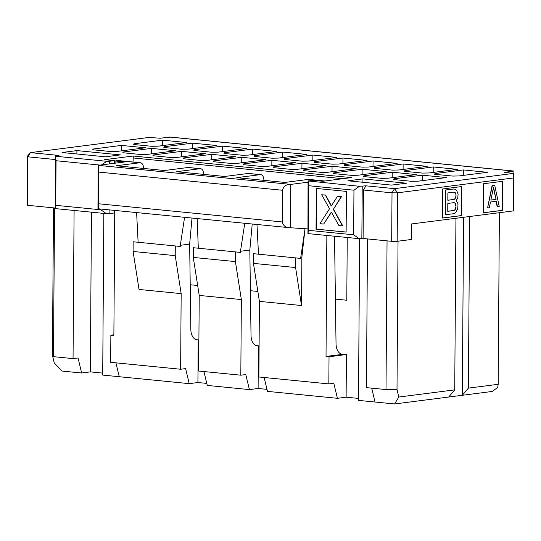<?xml version="1.0" encoding="UTF-8"?>
<svg xmlns="http://www.w3.org/2000/svg" width="541" height="541" viewBox="0 0 541 541"><rect width="100%" height="100%" fill="white"/><g stroke="black" fill="none" stroke-linecap="round" stroke-linejoin="round"><path stroke-width="0.81" d="M55.263 159.527L27.916 156.822L27.388 156.207L27.05 204.681L27.577 205.296L27.916 156.822L30.424 152.623L149.059 137.428L160.082 138.232L170.584 137.096L513.835 171.051L504.631 172.322L513.172 173.445L513.666 177.942L513.436 210.902L411.573 223.954L411.464 239.467L397.182 241.3L391.684 241.32L363.099 238.486L359.109 238.655L307.951 233.597L308.059 180.937L359.474 186.307L365.946 185.82L394.538 188.647L392.022 192.839L397.52 192.819L394.538 188.647L513.172 173.445M162.368 145.624L162.408 140.153L134.026 143.791L134.026 144.542M134.026 143.791L133.742 144.515L151.798 146.3L158.1 146.171L186.483 142.54L162.408 140.153M121.373 150.878L121.414 145.407L93.032 149.046L93.032 149.789M93.032 149.046L92.748 149.762L110.804 151.548L117.106 151.426L145.488 147.788L121.414 145.407M102.722 373.107L90.34 371.883L81.644 372.999L62.087 371.065L54.256 362.95L52.45 355.437L53.478 207.859M76.923 150.594L62.012 152.508L105.495 156.809L120.406 154.895L76.923 150.594L76.896 153.975M100.876 209.042L100.869 209.793L55.737 205.33L56.048 160.731L55.283 155.93L59.01 155.45L30.424 152.623L27.388 156.207M27.577 205.296L54.918 208.001M81.644 372.999L78.026 357.966L73.055 358.602L74.09 210.463M54.533 207.96L53.498 356.668L73.055 358.602M53.498 356.668L52.45 355.437M264.123 377.503L267.464 391.38L337.422 398.304L333.804 383.271L328.84 383.907L258.875 376.982L259.403 301.364L253.459 263.379L253.526 253.688L300.62 258.402L305.029 228.728M258.49 254.175L256.982 224.488M241.347 299.579L240.819 375.197L245.79 374.561L249.408 389.594L258.104 388.485L258.402 345.827A11.713 7.405 -84.3 0 1 257.327 345.841A11.713 7.405 -84.3 0 1 251.024 335.521L249.827 250.057L240.495 251.254L240.434 252.451L235.477 251.896L235.409 261.594L241.347 299.579L199.216 295.413L193.279 257.428L193.347 247.731L235.477 251.896M203.937 371.552L207.277 385.429L249.408 389.594M240.819 375.197L198.689 371.031L199.216 295.413M198.31 248.224L197.161 218.564M181.161 293.621L180.633 369.246L185.604 368.61L189.222 383.643L197.918 382.528L198.216 339.87A11.713 7.405 -84.3 0 1 197.147 339.89A11.713 7.405 -84.3 0 1 190.845 329.564L189.648 244.106L180.309 245.303L180.248 246.493L175.291 245.945L175.223 255.643L181.161 293.621L139.037 289.455L133.093 251.47L175.223 255.643M115.916 362.842L119.257 376.719L189.222 383.643M180.633 369.246L110.668 362.321L110.864 335.177L113.874 334.791M463.583 217.293L462.318 395.288L492.114 391.468L497.639 387.566L498.187 384.306L468.391 388.12L462.318 395.288L394.599 403.958L358.487 400.387L359.616 238.655M169.401 137.042L513.95 171.125L513.585 189.573M337.422 398.304L346.118 397.189L346.416 354.531L329.029 356.762L328.84 383.907M252.221 224.015L249.827 250.057M192.008 218.057L189.648 244.106M98.685 203.788L98.908 172.099C98.814 167.805 98.563 165.56 98.158 165.357L290.747 184.407C286.514 184.156 283.755 186.104 282.47 190.256L282.246 221.952L98.685 203.788C98.557 207.501 98.306 209.157 97.955 208.752L98.158 165.357L124.87 161.935L115.091 160.968L118.006 160.596L139.821 162.753A5.856 3.699 -84.3 0 1 140.356 162.74A5.856 3.699 -84.3 0 1 143.507 167.899L143.514 168.434M139.821 162.753L116.41 165.749L164.552 170.516L187.964 167.514L200.001 168.704A5.856 3.699 -84.3 0 1 200.535 168.697A5.856 3.699 -84.3 0 1 203.686 173.857L203.693 174.385M200.001 168.704L176.589 171.707L224.738 176.467L248.15 173.472L260.187 174.662A5.856 3.699 -84.3 0 1 260.721 174.648A5.856 3.699 -84.3 0 1 263.873 179.808L263.88 180.342M334.527 236.228L336.035 343.927A11.713 7.405 95.7 0 0 342.338 354.254A11.713 7.405 95.7 0 0 343.407 354.233L341.29 354.024M305.043 228.728L301.871 257.056L301.533 305.53L259.403 301.364M329.029 356.762L326.02 356.465L326.852 235.47M301.533 305.53L295.589 267.552L253.459 263.379M295.589 267.552L295.656 257.854M110.864 335.177L113.874 335.474L114.746 210.415M198.216 339.87L196.099 339.66M258.402 345.827L256.278 345.618M346.416 354.531L343.407 354.233L326.02 356.465M244.755 223.277L240.495 251.254M193.279 257.428L235.409 261.594M115.091 160.968L115.071 163.186M184.589 217.326L180.309 245.303M136.609 212.579L138.124 242.267M133.093 251.47L133.16 241.78L175.291 245.945M114.401 163.274L114.421 160.65L109.451 161.286L109.431 163.909M109.113 209.854L109.086 213.641L114.056 213.005L114.07 210.348M109.451 161.286L106.705 161.299L101.58 164.917M100.869 209.793L106.34 213.654L109.086 213.641M55.737 205.33L55.182 208.589L106.34 213.654M55.283 155.93L55.182 208.589M56.048 160.731L100.173 165.1M106.705 161.299L55.547 156.241M308.059 180.937L313.023 180.302L322.808 181.269L351.38 177.61L133.214 156.024L133.201 157.965L342.832 178.699M362.916 182.276L362.943 178.895L348.039 180.802L391.522 185.103L406.426 183.196L362.943 178.895M393.949 179.565L393.949 178.814L393.665 179.538L411.721 181.323L418.024 181.194L446.406 177.563L422.332 175.176L393.949 178.814M422.291 180.647L422.332 175.176M434.944 174.31L434.95 173.56L434.66 174.283L452.716 176.068L459.018 175.947L487.4 172.309L463.326 169.928L434.95 173.56M463.285 175.399L463.326 169.928M333.479 173.58L351.535 175.365L357.844 175.243L386.22 171.605L362.145 169.225L333.77 172.863L333.479 173.58M333.763 173.607L333.77 172.863M362.112 174.696L362.145 169.225M297.658 169.286L326.04 165.654L301.966 163.267L273.584 166.905L273.3 167.629L291.349 169.414L297.658 169.286M273.577 167.656L273.584 166.905M301.925 168.738L301.966 163.267M398.839 169.989L427.214 166.351L403.14 163.97L374.764 167.609L374.473 168.325L392.529 170.117L398.839 169.989M374.757 168.359L374.764 167.609M403.106 169.441L403.14 163.97M338.652 164.038L367.035 160.4L342.96 158.019L314.578 161.651L314.294 162.374L332.343 164.16L338.652 164.038M314.578 162.401L314.578 161.651M342.92 163.49L342.96 158.019M368.746 167.013L397.121 163.375L373.053 160.995L344.671 164.633L344.38 165.35L362.436 167.135L368.746 167.013M344.664 165.377L344.671 164.633M373.013 166.466L373.053 160.995M404.567 171.308L422.622 173.093L428.932 172.964L457.307 169.333L433.233 166.946L404.857 170.584L404.567 171.308M404.851 171.335L404.857 170.584M433.199 172.417L433.233 166.946M327.751 172.261L356.127 168.63L332.059 166.249L303.677 169.881L303.386 170.604L321.442 172.39L327.751 172.261M303.67 170.631L303.677 169.881M332.018 171.72L332.059 166.249M363.572 176.555L381.628 178.341L387.938 178.219L416.313 174.581L392.239 172.2L363.863 175.839L363.572 176.555M363.856 176.582L363.863 175.839M392.205 177.671L392.239 172.2M284.201 159.399L302.257 161.184L308.559 161.056L336.942 157.424L312.867 155.044L284.485 158.675L284.201 159.399M284.485 159.426L284.485 158.675M312.826 160.508L312.867 155.044M267.565 166.31L295.947 162.672L271.873 160.292L243.491 163.93L243.207 164.647L261.262 166.432L267.565 166.31M243.491 164.674L243.491 163.93M271.832 165.762L271.873 160.292M207.386 160.359L235.761 156.721L211.687 154.341L183.311 157.972L183.02 158.696L201.076 160.481L207.386 160.359M183.304 158.723L183.311 157.972M211.653 159.811L211.687 154.341M122.841 152.738L140.89 154.53L147.199 154.401L175.582 150.763L151.507 148.383L123.125 152.021L122.841 152.738M123.118 152.772L123.125 152.021M151.466 153.854L151.507 148.383M248.38 155.105L276.755 151.466L252.681 149.086L224.305 152.724L224.015 153.441L242.07 155.226L248.38 155.105M224.299 153.468L224.305 152.724M252.647 154.557L252.681 149.086M163.835 147.49L181.884 149.275L188.194 149.147L216.576 145.515L192.501 143.135L164.119 146.767L163.835 147.49M164.112 147.517L164.119 146.767M192.461 148.606L192.501 143.135M218.287 152.129L246.662 148.491L222.594 146.111L194.212 149.742L193.921 150.466L211.977 152.251L218.287 152.129M194.205 150.493L194.212 149.742M222.554 151.581L222.594 146.111M254.108 156.417L272.164 158.209L278.473 158.08L306.848 154.442L282.774 152.062L254.398 155.7L254.108 156.417M254.392 156.45L254.398 155.7M282.74 157.532L282.774 152.062M177.292 157.377L205.668 153.745L181.6 151.358L153.218 154.996L152.927 155.72L170.983 157.505L177.292 157.377M153.211 155.747L153.218 154.996M181.56 156.829L181.6 151.358M237.479 163.335L265.854 159.696L241.78 157.316L213.404 160.954L213.113 161.671L231.169 163.456L237.479 163.335M213.397 161.698L213.404 160.954M241.746 162.787L241.78 157.316M307.721 228.904L289.442 227.693C285.716 227.693 283.322 225.78 282.246 221.952M118.006 160.596A5.856 3.699 -84.3 0 1 118.54 160.582L140.356 162.74M187.964 167.514A5.856 3.699 -84.3 0 1 188.505 167.507L200.535 168.697M248.15 173.472A5.856 3.699 -84.3 0 1 248.684 173.458L260.721 174.648M260.187 174.662L236.775 177.658L284.924 182.425L308.336 179.423A5.856 3.699 -84.3 0 1 308.87 179.416L324.898 180.998M300.674 257.212L301.871 257.056M290.443 227.781L290.747 184.407L308.045 182.189M483.532 183.737L483.329 212.823L502.582 210.354L502.785 181.276L483.532 183.737M502.481 181.309L502.582 210.354M502.278 210.327L483.329 212.755M461.791 186.523L442.538 188.992L442.335 218.077L461.588 215.609L461.791 186.523M461.487 186.564L461.588 215.609M461.284 215.582L442.335 218.009M97.968 208.752L289.442 227.693M346.132 232.116L346.416 191.399L316.323 188.424L316.039 229.141L346.132 232.116M346.132 232.035L316.039 229.141M316.411 229.093L316.695 188.457M497.47 206.676L496.34 201.259L490.518 202.003L489.314 207.724L487.569 207.947L492.378 185.536L494.711 185.238L499.215 206.452L497.165 206.648L496.056 201.293M487.569 207.947L492.08 185.502L494.711 185.238M445.446 214.696L445.622 189.979L453.541 188.965L455.488 189.309L456.793 190.716L458.092 194.226L457.733 197.952L456.063 200.792L457.7 203.213L458.017 204.748L457.659 209.002L455.319 212.978L453.669 213.715L445.446 214.696M323.694 224.048L319.968 223.683L329.516 208.765L321.699 194.746L325.371 195.112L331.254 206.053L337.483 196.309L341.459 196.647L333.459 209.144L342.784 225.881L338.869 225.55L331.363 212.072L323.694 224.048L331.464 212.261M321.699 194.746L325.621 195.078L331.403 205.817M445.75 214.73L445.622 189.979M445.919 190.006L453.838 188.992M337.483 196.309L341.459 196.647M341.209 196.674L333.459 209.144M333.209 209.171L342.534 225.915M493.527 187.24L496.063 199.44L490.822 200.109L493.527 187.24M456.029 205.526L455.678 208.725L455.015 209.861L454.021 210.517L447.752 211.321L447.806 203.43L454.075 202.625L455.062 203.024L455.711 203.991L456.022 207.108M447.88 192.907L454.149 192.102L455.137 192.508L455.786 193.475L456.097 196.058L455.089 198.817L454.095 199.467L447.826 200.271L447.88 192.907M493.385 187.95L496.063 199.44M495.766 199.406L490.836 200.042M453.973 192.129L455.137 192.508M454.832 192.474L455.786 193.475M455.488 193.441L456.104 195.01M455.806 194.976L456.097 196.058M455.799 196.031L455.759 197.681M455.454 197.648L455.089 198.817M454.792 198.79L454.095 199.467M453.798 199.44L447.826 200.204M455.718 207.075L455.678 208.725M455.38 208.698L455.015 209.861M454.711 209.834L454.021 210.517M453.716 210.483L447.752 211.254M453.899 202.645L455.062 203.024M454.758 202.997L455.711 203.991M455.414 203.964L455.732 205.499M358.5 398.413L346.118 397.189M266.977 389.358L258.104 388.485M206.79 383.407L197.918 382.528M119.257 376.719L102.709 375.082L103.838 213.404M448.658 397.04L454.731 389.872L398.805 397.04L394.599 403.958M499.384 212.701L498.187 384.306M114.739 210.692L114.07 210.78M114.421 160.65L104.636 159.683L133.214 156.024M335.406 299.112L346.795 300.241L347.234 237.485M133.045 162.023L133.201 157.965M190.216 284.749L197.668 285.486M250.395 290.706L257.847 291.443M469.608 216.522L468.391 388.12M455.941 218.266L454.731 389.872M398.034 241.185L396.999 389.52L398.805 397.04M397.182 241.3L397.52 192.819L513.666 177.942M308.316 181.242L308.816 185.739L353.956 190.202L359.474 186.307M365.946 185.82L363.437 190.013L392.022 192.839L391.684 241.32M359.109 238.655L353.645 234.801L308.505 230.338L307.951 233.597M363.437 190.013L363.099 238.486M353.645 234.801L353.956 190.202M308.816 185.739L308.505 230.338M375.041 402.024L371.701 388.147M396.999 389.52L386.01 389.561L366.453 387.627L367.488 238.926M362.22 186.293L361.855 238.649M90.34 371.883L91.456 212.18M386.01 389.561L387.052 240.86M289.097 227.66L97.989 208.752M308.336 179.423L324.627 181.032M98.908 172.099L282.47 190.256"/></g></svg>
